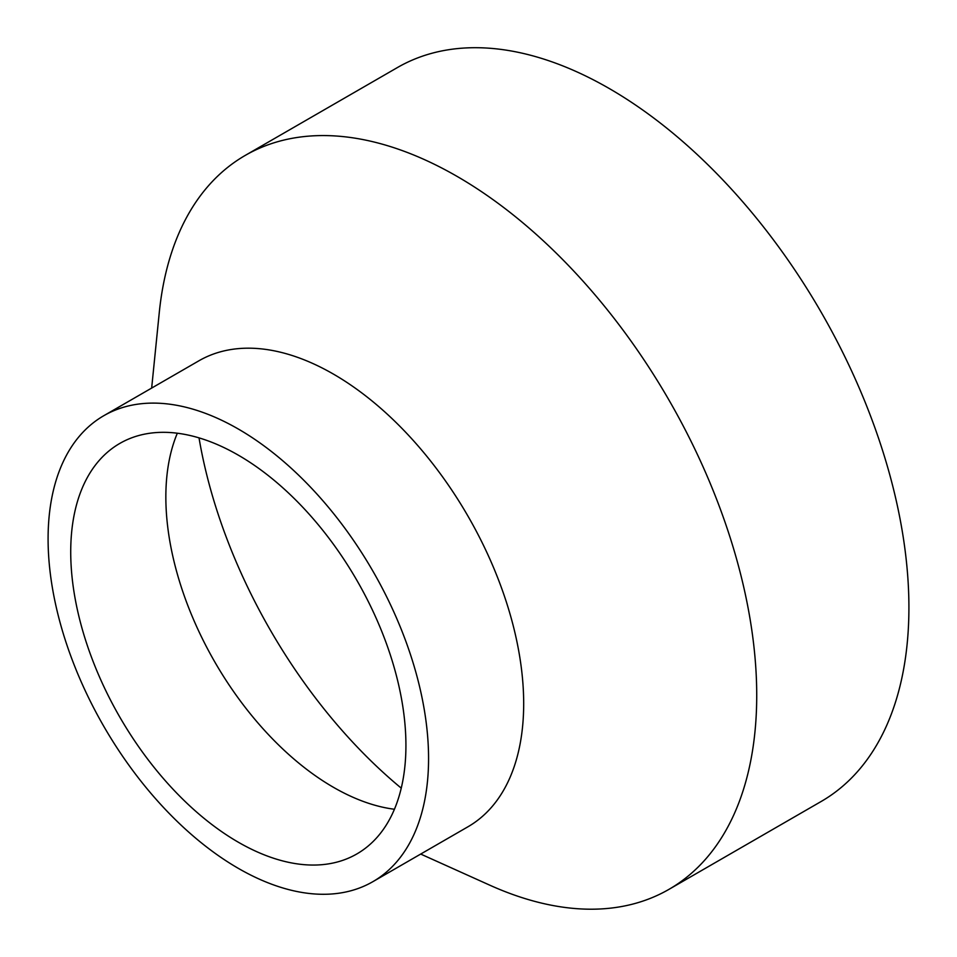 <?xml version="1.0" encoding="UTF-8"?>
<svg xmlns="http://www.w3.org/2000/svg" width="957" height="957" viewBox="0 0 957 957"><rect width="100%" height="100%" fill="white"/><g stroke="black" fill="none" stroke-linecap="round" stroke-linejoin="round"><path stroke-width="1.44" d="M151.661 388.075L159.269 312.592A423.736 244.645 60 0 1 245.231 155.417A423.736 244.645 60 0 1 571.76 268.941A423.736 244.645 60 0 1 756.724 695.368A423.736 244.645 60 0 1 668.967 889.352A423.736 244.645 60 0 1 489.864 885.213L420.697 854.063M245.231 155.417L397.418 67.552A423.736 244.645 60 0 1 723.947 181.076A423.736 244.645 60 0 1 908.911 607.504A423.736 244.645 60 0 1 821.154 801.488L668.967 889.352M103.811 415.697L198.924 360.789A269.037 155.333 60 0 1 406.247 432.863A269.037 155.333 60 0 1 523.682 703.61A269.037 155.333 60 0 1 467.961 826.776L372.847 881.684A269.037 155.333 60 0 1 165.525 809.61A269.037 155.333 60 0 1 48.089 538.863A269.037 155.333 60 0 1 103.811 415.697A269.037 155.333 60 0 1 311.121 487.783A269.037 155.333 60 0 1 428.569 758.53A269.037 155.333 60 0 1 372.847 881.684M394.428 809.251A237.025 136.839 60 0 1 366.938 802.744A237.025 136.839 60 0 1 165.848 497.018A237.025 136.839 60 0 1 169.222 460.293A237.025 136.839 60 0 1 177.332 433.222M70.722 551.926A237.025 136.839 60 0 1 119.816 443.426A237.025 136.839 60 0 1 302.46 506.923A237.025 136.839 60 0 1 405.924 745.455A237.025 136.839 60 0 1 356.829 853.955A237.025 136.839 60 0 1 174.186 790.458A237.025 136.839 60 0 1 70.722 551.926M401.246 788.149A373.421 215.6 60 0 1 199.02 437.875"/></g></svg>
